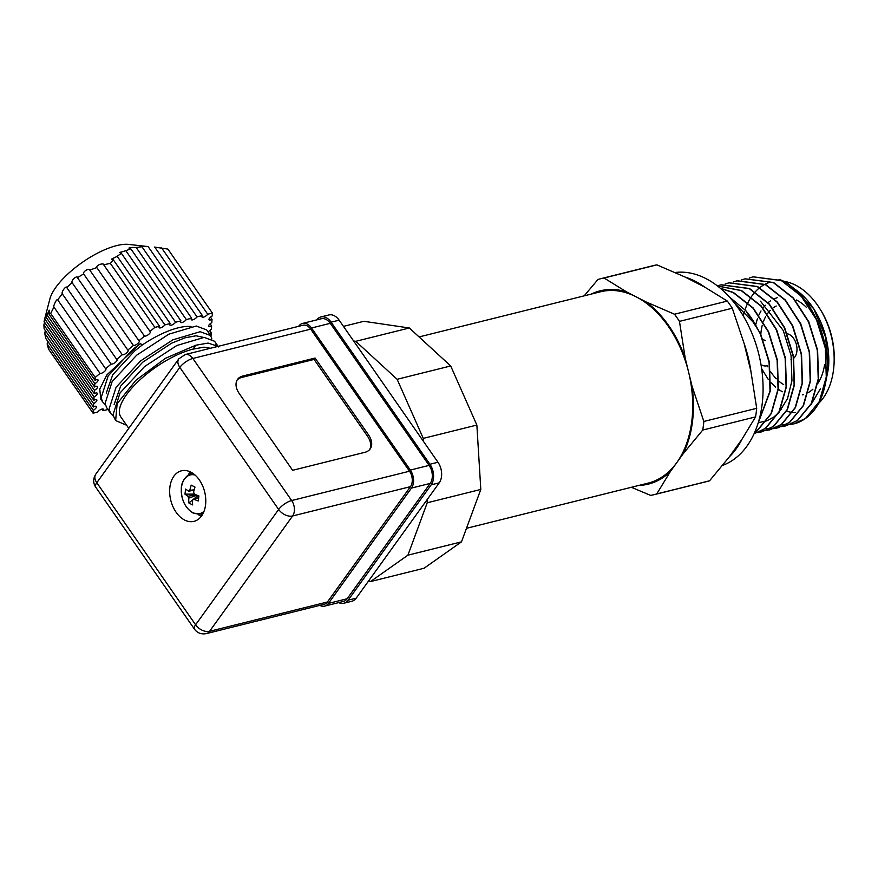<?xml version="1.0" encoding="UTF-8"?>
<svg xmlns="http://www.w3.org/2000/svg" width="878" height="878" viewBox="0 0 878 878"><rect width="100%" height="100%" fill="white"/><g stroke="black" fill="none" stroke-linecap="round" stroke-linejoin="round"><path stroke-width="1.32" d="M204.025 511.303A19.898 13.335 76 0 1 192.677 512.532A19.898 13.335 76 0 1 181.329 488.947A19.898 13.335 76 0 1 194.993 475.009M194.082 490.176L188.638 491.219A5.027 3.369 76 0 1 189.802 490.396A37.095 23.739 117.2 0 1 191.228 485.139L194.993 487.07A37.095 23.739 -62.8 0 0 193.566 492.328A5.027 3.369 76 0 1 194.378 494.171L198.911 495.927L198.241 500.976L193.72 499.231A5.027 3.369 76 0 1 192.589 500.043A5.027 3.369 76 0 1 192.545 500.054L192.633 500.021M196.957 495.214L188.792 498.122A37.095 23.739 117.2 0 0 188.88 502.995L192.644 504.938A37.095 23.739 -62.8 0 1 192.545 500.054M188.792 498.122A5.027 3.369 76 0 1 187.969 496.279L195.838 494.775M194.367 494.116L184.962 494.149L187.969 496.279M184.962 494.149L185.631 489.09L188.638 491.219M198.658 497.672L193.72 499.231M188.88 502.995L197.945 495.587L198.889 496.07A4.138 2.777 76 0 1 198.713 495.85M189.802 490.396L194.192 489.77M783.67 384.597A42.781 28.678 76 0 1 778.918 381.195M776.317 378.769A42.781 28.678 76 0 1 770.577 371.635M767.723 366.774A42.781 28.678 76 0 1 767.185 365.72M760.831 334.288A42.781 28.678 76 0 1 762.269 325.332M763.355 321.809A42.781 28.678 76 0 1 765.693 316.574M767.438 313.764A42.781 28.678 76 0 1 770.28 310.351M772.772 308.156A42.781 28.678 76 0 1 776.196 306.038M466.47 528.315L648.118 483.119A98.577 66.091 -104 0 0 676.686 462.761A98.577 66.091 -104 0 0 688.615 372.173A98.577 66.091 -104 0 0 636.243 296.874A98.577 66.091 -104 0 0 600.508 291.792L419.08 336.932M722.572 465.395A99.598 66.772 -104 0 0 762.532 376.432A99.598 66.772 -104 0 0 706 278.611A99.598 66.772 -104 0 0 675.149 272.498M591.256 294.097A99.598 66.772 76 0 1 626.519 291.869L604.086 278.008L656.92 264.871L685.444 277.207A99.598 66.772 76 0 1 695.288 281.278A99.598 66.772 76 0 1 704.891 287.216L727.324 301.077L674.491 314.225L645.967 301.878A99.598 66.772 76 0 1 685.246 358.345L691.985 385.991A99.598 66.772 76 0 1 683.04 453.937L670.342 471.585A99.598 66.772 76 0 1 638.855 485.424M754.751 432.185L757.582 430.352L771.367 413.549L778.358 388.899L777.425 360.167L768.612 331.752L753.203 307.991L733.47 292.517L720.256 288.193M720.443 288.346L733.163 292.594L752.907 308.068L768.316 331.829L777.118 360.243L778.062 388.976L771.06 413.626L757.275 430.429L754.817 432.042M793.975 423.833A76.265 51.133 -104 0 0 794.063 423.811A76.265 51.133 -104 0 0 799.287 422.055C814.334 414.943 823.421 399.896 826.571 376.903C831.565 340.027 810.306 293.691 781.683 280.532L753.203 276.811M749.241 278.019L753.05 276.844L781.376 280.598L801.12 296.073L816.529 319.833L825.331 348.248L826.275 376.98L819.273 401.63L805.488 418.433L793.899 423.854L789.97 424.579M786.019 425.819L797.751 420.353L811.546 403.551L818.537 378.901L817.605 350.168L808.792 321.754L793.383 297.993L773.639 282.529L745.17 278.809M741.208 280.016L745.016 278.842L773.342 282.606L793.086 298.07L808.495 321.831L817.297 350.245L818.23 378.978L811.239 403.628L797.454 420.43L785.865 425.852L781.936 426.576M777.974 427.816L789.717 422.351L803.502 405.559L810.504 380.898L809.56 352.166L800.758 323.752L785.349 299.991L765.605 284.527L737.29 280.762L733.328 282.003M733.174 282.014L736.982 280.839L765.309 284.604L785.042 300.067L800.451 323.828L809.264 352.243L810.196 380.975L803.205 405.636L789.421 422.428L777.831 427.849L773.902 428.574M769.94 429.814L781.683 424.359L795.468 407.557L802.47 382.907L801.526 354.174L792.724 325.749L777.315 301.988L757.571 286.524L729.102 282.804M725.14 284.022L728.949 282.837L757.264 286.601L777.008 302.065L792.417 325.826L801.23 354.251L802.163 382.984L795.172 407.633L781.376 424.425L769.786 429.847L765.868 430.571M761.906 431.811L773.65 426.357L787.434 409.554L794.436 384.904L793.492 356.172L784.691 327.746L769.282 303.986L749.538 288.522L721.211 284.768L717.447 285.921L720.915 284.845L749.23 288.599L768.974 304.062L784.383 327.823L793.185 356.248L794.129 384.981L787.138 409.631L773.342 426.434L761.753 431.855L757.835 432.58M717.545 285.998L741.197 290.596L760.941 306.06L776.35 329.821L785.151 358.246L786.095 386.978L779.093 411.628L765.309 428.431L754.048 433.765L765.616 428.354L779.401 411.552L786.392 386.902L785.459 358.169L776.657 329.755L761.248 305.994L741.504 290.519L717.491 285.965M789.816 424.601L785.832 424.787M781.782 426.598L777.732 426.818M773.748 428.596L769.699 428.815M769.534 428.815L765.364 428.53M765.715 430.593L761.665 430.824M757.67 432.591L754.476 432.81M779.093 279.325L787.27 282.683L813.697 308.738L825.605 337.284L828.536 367.816L824.431 388.493M828.536 367.816L828.634 366.192A66.958 44.888 -104 0 0 814.784 310.505L813.697 308.738M814.235 309.627A66.958 44.888 -104 0 0 793.536 288.357M818.625 403.386A66.958 44.888 -104 0 0 833.99 364.853A66.958 44.888 -104 0 0 820.14 309.177A66.958 44.888 -104 0 0 795.808 285.273A66.958 44.888 -104 0 0 782.967 281.19M768.887 282.617A66.958 44.888 -104 0 0 765.056 284.252M764.837 284.373A66.958 44.888 -104 0 0 759.733 287.655M759.547 287.797A66.958 44.888 -104 0 0 755.267 291.803M755.102 291.979A66.958 44.888 -104 0 0 751.37 296.753M751.228 296.951A66.958 44.888 -104 0 0 747.957 302.658M747.836 302.899A66.958 44.888 -104 0 0 745.016 309.824M744.511 311.383A66.958 44.888 -104 0 0 743.282 315.937M787.259 333.761A13.389 8.978 76 0 1 789.322 334.507A13.389 8.978 76 0 1 796.653 345.734A13.389 8.978 76 0 1 793.822 358.191M791.682 359.574A13.389 8.978 76 0 1 790.935 359.804M766.834 365.808A13.389 8.978 76 0 1 761.972 365.116M626.519 291.869L645.967 301.878M685.246 358.345L679.462 321.37L732.296 308.222L744.171 343.682L750.909 371.339L756.693 408.314L703.86 421.462L691.985 385.991M674.491 314.225A111.232 74.575 76 0 1 679.462 321.37M685.444 277.207L704.891 287.216M683.04 453.937L702.729 430.055A111.232 74.575 -104 0 0 703.86 421.462M702.729 430.055L755.563 416.907L741.965 439.274L729.267 456.922L709.567 480.793L656.733 493.941L670.342 471.585M631.359 487.29L650.631 495.39A111.232 74.575 -104 0 0 654.22 494.643A111.232 74.575 -104 0 0 656.733 493.941M604.086 278.008A111.232 74.575 -104 0 0 600.508 278.765A111.232 74.575 -104 0 0 597.984 279.467L584.188 295.853M732.296 308.222A111.232 74.575 -104 0 0 727.324 301.077M600.508 278.765L653.342 265.617A111.232 74.575 76 0 1 656.92 264.871M755.563 416.907A111.232 74.575 -104 0 0 756.693 408.314M744.171 343.682A99.598 66.772 76 0 1 750.909 371.339M654.22 494.643L707.053 481.495A111.232 74.575 -104 0 0 709.567 480.793M741.965 439.274A99.598 66.772 76 0 1 729.267 456.922M734.645 303.239L755.179 324.158A76.265 51.133 -104 0 0 745.718 310.603L729.267 296.863M757.659 424.524L770.324 390.897L769.391 362.164L760.578 333.75L745.718 310.603M760.502 301.209L783.264 330.523L791.056 355.458L791.945 380.668L787.522 398.612L778.907 412.517M778.303 413.154L773.814 417.039L767.054 420.716M766.713 420.847L759.152 422.537M820.337 388.899L811.042 404.528M755.179 324.158L760.282 333.827L769.084 362.241L770.017 390.973L757.835 423.986M785.678 424.787L781.563 424.436M780.663 408.863A66.958 44.888 -104 0 0 781.585 409.302M786.589 411.178A66.958 44.888 -104 0 0 790.979 412.221M792.691 412.462A66.958 44.888 -104 0 0 795.424 412.671M833.99 364.853L834.1 363.185A63.238 42.396 -104 0 0 821.018 310.603L820.14 309.177M802.503 394.88A50.222 33.671 -104 0 0 803.611 394.573M808.353 392.532A50.222 33.671 -104 0 0 812.896 389.206M817.934 383.236A50.222 33.671 -104 0 0 824.585 364.6M806.553 307.487A50.222 33.671 -104 0 0 796.456 299.991M763.147 339.764A13.389 8.978 76 0 1 765.221 340.499M368.365 581.258L370.494 581.576L424.074 568.242L461.488 541.847L480.804 489.441L427.235 502.765L427.048 499.747L356.194 598.17L348.149 600.168A14.882 9.976 76 0 1 343.836 603.241A14.882 9.976 76 0 1 338.71 602.604M356.194 598.17A14.882 9.976 76 0 1 351.88 601.243L343.836 603.241M324.64 606.105L343.397 601.441A13.016 8.725 -104 0 0 347.161 598.752L328.416 603.416A13.016 8.725 76 0 1 324.64 606.105A13.016 8.725 76 0 1 319.921 605.436A13.016 8.725 76 0 1 319.833 605.381M327.428 601.99A11.162 7.485 76 0 1 324.191 604.294L206.341 633.62A11.162 7.485 76 0 0 209.579 631.315L292.604 515.979L410.465 486.653L327.428 601.99L209.579 631.315A11.162 7.2 -144.2 0 1 195.607 624.785L96.789 482.713A11.162 7.2 -144.2 0 1 95.768 474.197L178.805 358.861A11.162 7.2 35.8 0 0 179.825 367.388L278.644 509.459L195.607 624.785A11.162 4.094 -34.8 0 0 194.477 629.164L95.658 487.092A11.162 4.094 -34.8 0 1 96.789 482.713L179.825 367.388A11.162 4.094 145.2 0 1 192.842 358.465L310.702 329.14L409.521 471.212A11.162 7.485 76 0 1 410.465 486.653M210.479 348.259L203.992 347.161L192.973 349.148A56.916 20.863 145.2 0 0 139.042 380.701A56.916 20.863 145.2 0 0 120.835 416.94L128.77 428.354M191.02 326.517A56.916 20.863 145.2 0 0 178.146 327.834A56.916 20.863 145.2 0 0 141.819 345.317L134.718 350.915L112.746 374.752L106.227 393.146M203.531 337.404L196.09 335.791L185.06 337.778L171.55 343.232L142.62 362.285L120.648 386.111L114.129 404.506M190.866 472.155A26.044 17.461 76 0 1 205.715 498.649A26.044 17.461 76 0 1 194.005 521.356A26.044 17.461 76 0 1 184.567 520.017A26.044 17.461 76 0 1 169.717 493.524A26.044 17.461 76 0 1 181.428 470.817A26.044 17.461 76 0 1 190.866 472.155M198.121 514.453A26.044 17.461 -104 0 0 200.634 516.012A26.044 17.461 -104 0 0 201.292 516.33M148.119 246.597L197.023 316.892A3.721 1.361 -34.8 0 1 193.862 319.416A3.721 1.361 -34.8 0 1 191.283 319.68A3.721 1.361 -34.8 0 1 191.656 318.231L141.94 246.74C136.694 246.016 144.804 246.016 148.119 246.597L128.451 244.38A52.076 19.086 145.2 0 0 116.697 245.599A52.076 19.086 145.2 0 0 49.848 299.047L44.46 319.702L46.282 314.587L45.744 316.695L94.637 386.989L94.835 383.664L47.16 315.114C48.927 310.143 49.695 309.089 49.475 311.942L48.916 314.028L95.033 380.339L95.208 377.441L100.037 373.391L53.92 307.08L50.694 313.446L48.916 314.028M186.301 319.559A3.721 1.361 -34.8 0 1 183.151 322.083A3.721 1.361 -34.8 0 1 180.572 322.347A3.721 1.361 -34.8 0 1 180.945 320.887L130.8 248.792C128.814 248.507 128.473 248.079 129.79 247.519L136.156 247.464L186.301 319.559L191.656 318.231M140.26 246.323L141.94 246.74L136.156 247.464M154.78 247.135L167.874 249.078L212.388 313.073L212.213 315.959A3.721 1.361 -34.8 0 0 209.063 319.757A3.721 1.361 -34.8 0 0 212.015 319.296L211.817 322.621A3.721 1.361 -34.8 0 0 208.668 326.407A3.721 1.361 -34.8 0 0 211.62 325.947L211.422 329.283A3.721 1.361 -34.8 0 0 208.284 332.246M49.541 310.219L49.475 311.942M95.033 380.339A3.721 1.361 -34.8 0 1 96.602 379.691A3.721 1.361 -34.8 0 1 97.996 379.878A3.721 1.361 -34.8 0 1 94.835 383.664M94.44 390.326L44.723 318.835L44.098 321.557L94.242 393.651L94.44 390.326A3.721 1.361 -34.8 0 0 97.601 386.539A3.721 1.361 -34.8 0 0 96.207 386.353A3.721 1.361 -34.8 0 0 94.637 386.989M46.512 313.084L46.282 314.587M94.242 393.651A3.721 1.361 -34.8 0 1 95.812 393.015A3.721 1.361 -34.8 0 1 97.206 393.19A3.721 1.361 -34.8 0 1 94.045 396.977L43.9 324.882L44.526 322.171M43.9 324.882L44.12 328.822L93.847 400.313A3.721 1.361 -34.8 0 1 95.417 399.666A3.721 1.361 -34.8 0 1 96.799 399.852A3.721 1.361 -34.8 0 1 93.65 403.639L44.756 333.344L45.349 330.589M44.756 333.344L45.766 338.414L93.452 406.964A3.721 1.361 -34.8 0 1 95.011 406.327A3.721 1.361 -34.8 0 1 96.404 406.503A3.721 1.361 -34.8 0 1 93.255 410.3L47.138 343.989L47.741 341.257M47.138 343.989L48.575 349.192L93.079 413.187L97.743 412.034A3.721 1.361 -34.8 0 1 102.078 409.06A3.721 1.361 -34.8 0 1 103.472 409.247A3.721 1.361 -34.8 0 1 103.099 410.695L101.98 409.082M480.804 489.441L476.864 425.062L450.699 365.961L409.335 327.988L363.854 321.304L343.463 326.375M355.766 341.312L353.636 341.004L423.47 441.414L423.284 438.385L397.13 379.296L355.766 341.312L409.335 327.988M450.699 365.961L397.13 379.296M476.864 425.062L423.284 438.385M461.488 541.847L407.919 555.17L427.235 502.765M370.494 581.576L407.919 555.17M316.64 319.932A14.882 9.976 76 0 1 320.876 316.958L328.91 314.961A14.882 9.976 76 0 1 339.138 320.174L353.636 341.004M423.47 441.414L437.968 462.245A14.882 9.976 76 0 1 439.23 482.834L427.048 499.747M437.968 462.245L429.924 464.242L331.105 322.171L339.138 320.174M320.876 316.958A14.882 9.976 76 0 1 331.105 322.171M348.149 600.168L431.186 484.832L439.23 482.834M429.924 464.242A14.882 9.976 76 0 1 431.186 484.832M347.161 598.752L430.198 483.416A13.016 8.725 -104 0 0 429.101 465.395L330.282 323.324A13.016 8.725 -104 0 0 321.326 318.758L302.57 323.422A13.016 8.725 76 0 1 311.525 327.988L330.282 323.324M298.652 326.32L298.794 326.122A13.016 8.725 76 0 1 302.57 323.422M429.101 465.395L410.344 470.059L311.525 327.988M410.344 470.059A13.016 8.725 76 0 1 411.453 488.08L430.198 483.416M328.416 603.416L411.453 488.08M409.521 471.212L291.661 500.537L192.842 358.465A11.162 7.485 76 0 0 185.17 354.558L303.02 325.233A11.162 7.485 76 0 1 310.702 329.14M368.453 434.764L315.092 358.048L242.778 376.036A18.603 11.996 35.8 0 0 237.565 379.384A18.603 11.996 35.8 0 0 239.266 393.574L292.626 470.301L364.941 452.302A18.603 11.996 35.8 0 0 370.154 448.965A18.603 11.996 35.8 0 0 368.453 434.764L367.454 436.146L314.094 359.431L241.779 377.419A18.603 11.996 35.8 0 0 237.104 380.097M315.092 358.048L314.094 359.431M369.616 449.635A18.603 11.996 35.8 0 0 367.454 436.146M210.599 335.572L206.648 329.887L196.233 326.023L168.872 334.167L136.639 355.217L112.143 381.568L105.031 403.584L106.776 407.798L110.727 413.483L108.993 409.269L116.094 387.242L140.601 360.891L172.834 339.852L200.184 331.708L210.599 335.572L211.872 338.919M215.889 346.909L215.823 344.593M218.512 346.942L214.561 341.257L204.135 337.393L176.785 345.537L144.552 366.576L120.045 392.927L112.944 414.954L115.644 420.551L117.125 403.726L135.86 380.306L165.415 358.323L195.794 345.23L192.973 349.148M126.608 425.237L115.644 420.551M141.819 345.317L140.601 343.342L132.688 349.532L108.192 375.883L101.08 397.899L102.814 402.113L105.283 404.626M195.794 345.23L208.086 343.079L218.062 346.371M113.185 415.985L110.727 413.483M190.219 471.837A26.044 17.461 -104 0 0 188.298 474.987M102.814 402.113L100.816 399.238L99.752 389.042L106.951 374.807L140.601 343.342M210.885 336.022A3.721 1.361 -34.8 0 1 211.027 335.934L211.225 332.608A3.721 1.361 -34.8 0 1 209.052 333.344M161.607 247.914L207.735 314.225L212.388 313.073M207.735 314.225A3.721 1.361 -34.8 0 1 204.574 316.76A3.721 1.361 -34.8 0 1 202.006 317.024A3.721 1.361 -34.8 0 1 202.379 315.564L154.693 247.003M197.023 316.892L202.379 315.564M175.589 322.226A3.721 1.361 -34.8 0 1 172.428 324.75A3.721 1.361 -34.8 0 1 169.86 325.014A3.721 1.361 -34.8 0 1 170.233 323.554L121.34 253.259L119.43 252.513L125.861 250.735L175.589 322.226L180.945 320.887M164.877 324.893A3.721 1.361 -34.8 0 1 161.717 327.417A3.721 1.361 -34.8 0 1 159.148 327.681A3.721 1.361 -34.8 0 1 159.522 326.221L113.394 259.91L111.473 259.153L117.191 256.332L164.877 324.893L170.233 323.554M150.028 331.434A3.721 1.361 -34.8 0 1 150.314 331.643A3.721 1.361 -34.8 0 1 148.393 334.617A3.721 1.361 -34.8 0 1 144.475 336.098L96.799 267.549C96.064 264.695 104.57 262.522 103.911 265.123L150.028 331.434L154.857 327.384L159.522 326.221M138.922 340.763A3.721 1.361 -34.8 0 1 139.196 340.96A3.721 1.361 -34.8 0 1 137.286 343.946A3.721 1.361 -34.8 0 1 133.368 345.416L83.64 273.936C82.477 271.225 90.434 267.373 90.028 270.457L138.922 340.763L144.475 336.098M127.815 350.081A3.721 1.361 -34.8 0 1 128.089 350.289A3.721 1.361 -34.8 0 1 126.18 353.263A3.721 1.361 -34.8 0 1 122.261 354.745L72.106 282.65C70.756 280.378 77.703 274.54 77.67 277.986L127.815 350.081L133.368 345.416M116.708 359.409A3.721 1.361 -34.8 0 1 116.983 359.607A3.721 1.361 -34.8 0 1 115.073 362.592A3.721 1.361 -34.8 0 1 111.144 364.063L62.25 293.768C61.043 292.056 66.684 284.461 66.98 287.918L116.708 359.409L122.261 354.745M53.92 307.08C53.02 305.807 57.465 297.082 57.915 300.177L105.59 368.727L111.144 364.063M105.59 368.727A3.721 1.361 -34.8 0 1 105.865 368.936A3.721 1.361 -34.8 0 1 103.955 371.91A3.721 1.361 -34.8 0 1 100.037 373.391M93.847 400.313L94.045 396.977M93.452 406.964L93.65 403.639M93.079 413.187L93.255 410.3M107.95 409.488L103.099 410.695M209.732 330.457L211.225 332.608M210.127 323.795L211.62 325.947M210.522 317.145L212.015 319.296M47.16 315.114L45.744 316.695M57.761 299.771L62.25 293.768M66.794 287.457L72.106 282.65M77.505 277.569L83.64 273.936M89.874 270.04L96.799 267.549M103.769 264.739L110.354 263.389L154.857 327.384M113.394 259.91L110.354 263.389M121.34 253.259L117.191 256.332M130.8 248.792L125.861 250.735M128.978 248.167L129.79 247.519M50.694 313.446L95.208 377.441M203.016 513.575A20.831 13.971 76 0 1 201.336 514.168L193.116 513.037C185.038 507.934 181.12 499.67 181.329 488.223C181.494 478.016 191.217 472.584 191.272 473.736A20.831 13.971 76 0 1 193.039 473.472M291.661 500.537A11.162 7.485 76 0 1 292.604 515.979A11.162 7.2 -144.2 0 1 278.644 509.459A11.162 4.094 145.2 0 1 291.661 500.537M241.779 377.419L242.778 376.036M192.853 473.341L191.272 473.736M202.917 513.773L201.336 514.168M777.206 297.697L774.264 298.772M770.544 300.792L768.041 302.636M765.298 305.226L762.993 308.002M760.996 310.977L758.877 315.026M757.516 318.396L755.749 324.542M761.621 368.65L768.316 379.483M770.895 382.578L775.559 387.121M778.314 389.272L782.309 391.786M95.658 487.092C92.991 482.922 93.024 478.62 95.768 474.197M194.477 629.164C197.331 633.027 201.281 634.52 206.341 633.62M185.17 354.558L178.805 358.861"/></g></svg>
